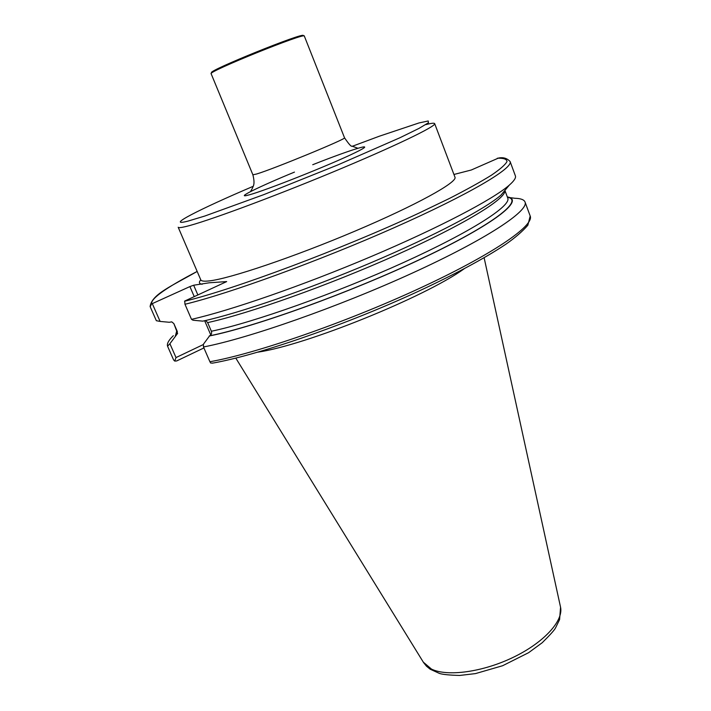 <?xml version="1.0" encoding="UTF-8"?>
<svg xmlns="http://www.w3.org/2000/svg" width="711" height="711" viewBox="0 0 711 711"><rect width="100%" height="100%" fill="white"/><g stroke="black" fill="none" stroke-linecap="round" stroke-linejoin="round"><path stroke-width="1.07" d="M211.283 73.402L211.576 72.682C207.052 71.082 305.437 31.328 303.286 35.63L303.997 35.941M211.14 73.748L211.14 73.74C206.883 72.033 306.219 31.897 304.335 36.083L344.515 137.783C348.843 144.12 351.314 146.893 351.936 146.119L357.366 148.066M509.716 197.596L514.888 198.28C520.692 198.431 524.078 199.675 525.029 202.004C529.18 210.767 486.253 239.367 412.078 273.202C338.072 307.019 248.068 338.472 203.497 346.968L209.905 361.73L210.669 363.037L212.891 363.081M203.497 346.968L203.426 344.204L209.638 335.805C211.407 334.774 211.985 333.255 211.371 331.246L207.648 322.607L206.021 320.928M507.334 196.956C525.242 199.542 494.927 223.921 423.063 258.04C351.438 292.123 254.973 326.962 209.203 336.01M506.952 187.944L501.051 195.027C485.56 208.75 434.981 235.572 371.08 262.688C307.232 289.786 239.251 313.151 202.777 321.141L193.019 320.226L191.508 319.346C230.106 310.671 302.85 285.511 371.16 256.538C439.522 227.556 493.238 199.249 509.289 185.136C514.115 180.905 516.142 177.803 515.377 175.83L510.107 161.539C513.449 168.063 469.296 194.405 394.205 227.671C319.275 260.901 228.978 293.67 184.967 304.264L191.508 319.346M194.263 296.674L189.908 286.586L193.668 285.227L209.221 282.791L226.685 281.583L184.7 301.046L184.967 304.264M510.107 161.539C507.059 158.224 503.175 157.069 498.473 158.064L471.269 170.009L453.938 174.471M174.719 361.081L173.573 359.855L167.565 346.213L169.902 343.697L176.008 357.571L174.719 361.081L176.675 360.948L203.915 347.937M167.565 346.213C166.747 343.68 168.667 340.169 173.342 335.69M160.117 321.425L156.34 320.705L150.208 306.779L151.559 303.855L152.287 303.624L160.117 321.425L169.289 322.27L171.751 321.861L173.875 323.629L177.599 333.423L169.902 343.697M175.341 336.081L176.861 330.473M189.908 286.586L152.287 303.624M464.141 268.811C424.627 297.242 306.023 345.155 257.853 352.158M176.008 357.571L203.426 344.506M250.779 191.135L252.556 187.935C252.823 186.398 255.445 184.913 252.885 174.808L256.6 174.008C273.282 169.094 348.266 138.174 344.515 137.783M525.029 202.004L530.193 216.011C534.628 225.538 492.119 254.902 418.264 288.933C344.568 322.954 254.662 353.954 209.905 361.73M507.432 197.214C524.371 200.164 493.381 224.658 421.836 258.528C350.523 292.372 255.116 326.784 209.638 335.805M505.006 190.69L507.77 198.138C511.413 205.79 471.553 231.644 403.528 262.519C335.654 293.367 253.018 322.634 211.371 331.246M504.881 190.85C505.512 199.116 463.661 224.872 396.116 255.08C328.704 285.262 248.415 313.755 207.648 322.607M506.196 188.842L501.842 194.076M497.3 158.233C503.575 158.02 506.81 159.113 507.014 161.53C505.317 164.73 500.1 169.289 491.39 175.217C480.618 181.9 466.505 189.713 449.05 198.636L419.028 213.087C341.698 249.179 232.924 289.768 184.522 301.251M175.75 335.894L176.977 330.722M173.875 323.629L177.368 331.628M151.559 303.855C150.883 298.469 166.09 287.662 197.169 271.433C171.058 286.382 151.932 294.212 150.11 306.521M202.173 284.276C199.062 283.831 198.6 282.347 200.778 279.841M560.446 606.732L560.561 607.23C563.556 620.89 543.906 642.557 513.315 657.293C482.787 672.099 447.343 676.872 431.488 669.104L423.303 662.137M209.158 280.916C204.119 281.494 201.329 281.138 200.786 279.858L178.194 227.244C178.479 227.938 181.038 227.698 185.873 226.533C205.079 222.019 269.54 198.325 331.646 172.56C393.841 146.786 436.598 126.123 434.67 123.625L454.96 177.172C457.804 182.114 416.424 205.115 355.038 231.111C293.75 257.115 229.218 278.836 209.158 280.916M425.711 124.638C431.301 123.207 434.279 122.861 434.67 123.625M253.214 186.309C199.409 209.247 164.117 227.218 187.837 221.157L204.812 216.037L263.594 194.707L337.929 164.89L399.849 137.783L419.001 128.398L428.466 122.745L428.226 120.977L419.046 122.932L379.425 136.183L352.265 146.297M312.733 164.721C353.536 148.519 380.109 140.609 354.789 152.847C330.18 164.872 265.416 190.601 249.108 194.885C233.252 199.329 258.804 186.744 294.461 172.106M210.785 334.934L204.644 320.714M193.668 285.227L197.889 295.021M252.885 174.808L211.14 73.74M530.193 216.011L527.855 225.209C522.621 231.297 515.306 237.616 505.921 244.184C484.831 258.36 451.512 276.215 411.358 294.541C339.814 326.989 255.711 355.669 212.331 363.179M501.051 195.027L509.289 185.136M484.129 257.773L560.561 607.23L559.593 619.583L555.558 627.875C554.5 630.026 550.056 634.967 542.226 642.708L528.611 652.689L502.615 665.727L475.437 673.61L459.653 675.45C449.103 675.157 442.331 674.463 439.354 673.379L430.164 669.202L426.476 666.189L423.569 662.572L235.794 358.104"/></g></svg>
